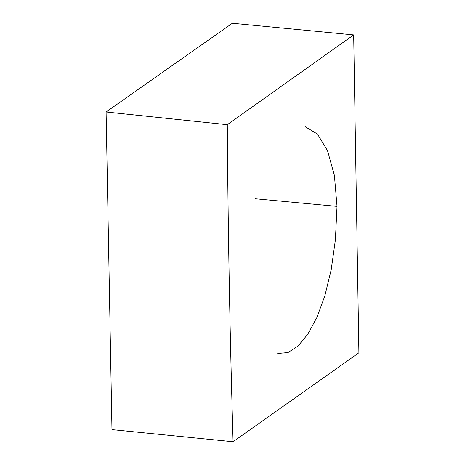 <?xml version="1.0" encoding="UTF-8"?>
<svg xmlns="http://www.w3.org/2000/svg" width="465" height="465" viewBox="0 0 465 465"><rect width="100%" height="100%" fill="white"/><g stroke="black" fill="none" stroke-linecap="round" stroke-linejoin="round"><path stroke-width="0.7" d="M106.101 111.972L111.96 429.625L233.081 441.75L358.899 352.796L353.679 34.91L232.378 23.25L106.101 111.972L227.286 124.684L353.679 34.91M233.081 441.75C229.937 336.166 228.007 230.477 227.286 124.684M305.389 126.811L317.485 134.071L327.523 150.683L334.405 175.433L337.02 206.379L335.387 239.917L331.19 269.793L324.896 295.676L316.973 317.229L307.871 334.12L298.065 346.012L288.009 352.575L278.175 353.47M337.02 206.379L255.523 198.764M278.192 353.278L276.844 353.127"/></g></svg>
